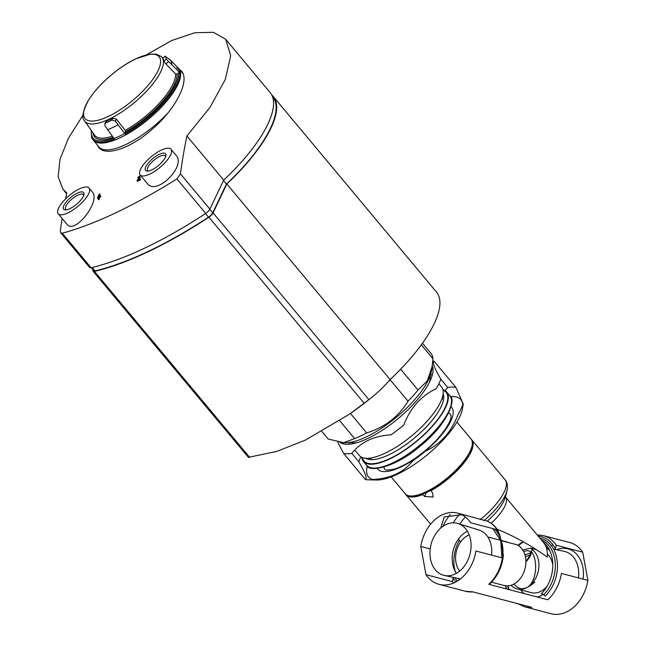 <?xml version="1.0" encoding="UTF-8"?>
<svg xmlns="http://www.w3.org/2000/svg" width="646" height="646" viewBox="0 0 646 646"><rect width="100%" height="100%" fill="white"/><g stroke="black" fill="none" stroke-linecap="round" stroke-linejoin="round"><path stroke-width="0.97" d="M534.936 582.127A17.127 5.903 140.2 0 1 526.175 587.9A21.415 15.989 104.7 0 0 526.191 587.892L526.191 587.892C536.067 583.887 539.047 561.051 531.012 550.973L532.893 550.077A21.415 15.989 104.7 0 1 538.514 569.99A21.415 15.989 104.7 0 1 526.191 587.892L519.408 589.475A17.127 5.903 140.2 0 0 526.175 587.9L526.151 587.908A21.415 15.989 104.7 0 1 526.159 587.908A21.415 15.989 104.7 0 1 526.151 587.908L526.151 587.908A21.415 15.989 104.7 0 1 517.123 588.91A21.415 15.989 104.7 0 1 511.107 585.268M547.299 585.906A21.415 15.989 104.7 0 1 540.331 591.615A21.415 15.989 104.7 0 1 531.287 592.624L517.123 588.91M547.348 554.05A21.415 15.989 104.7 0 1 552.798 564.919M532.893 550.077L530.641 548.188L522.719 549.972M526.191 587.892L526.151 587.908C521.92 589.717 518.011 588.587 514.434 584.525L514.014 584.016M533.297 547.727A25.84 19.291 -75.3 0 0 532.352 548.139A25.84 19.291 -75.3 0 0 531.706 548.462M520.837 589.887A25.84 19.291 -75.3 0 0 523.938 593.513M537.254 597.009A25.84 19.291 -75.3 0 0 543.294 594.465M549.73 550.521A25.84 19.291 -75.3 0 0 546.508 548.204M578.485 577.92A26.882 20.066 -75.3 0 0 564.305 551.377L553.517 549.084M583.072 579.123A30.209 22.553 -75.3 0 0 556.545 549.73M517.688 603.639L524.52 606.764L550.973 613.7A36.798 27.479 -75.3 0 0 587.876 580.383L582.7 552.168A36.798 27.479 -75.3 0 0 569.651 542.503L543.189 535.566L537.133 534.856M552.96 544.812A36.798 27.479 -75.3 0 0 551.345 545.733M453.217 577.346L452.434 581.618L425.98 574.674A36.798 27.479 -75.3 0 0 439.03 584.339A36.798 27.479 -75.3 0 0 475.932 551.022L502.394 557.958L503.25 556.715L503.242 554.494L501.215 540.96A33.665 25.137 -75.3 0 0 494.537 529.042M473.155 591.898L465.491 591.276A36.798 27.479 -75.3 0 0 472.775 591.865L531.803 607.345A36.798 27.479 -75.3 0 1 524.52 606.764M587.876 580.383L561.422 573.438A36.798 27.479 -75.3 0 1 547.792 599.771L488.764 584.291A36.798 27.479 -75.3 0 0 502.394 557.958M489.644 584.089L488.764 584.291M498.106 530.584C495.28 526.24 491.679 523.107 487.31 521.169L457.707 513.142A36.798 27.479 -75.3 0 1 470.756 522.808L497.218 529.744L499.487 534.032L501.215 540.96M457.707 513.142A36.798 27.479 -75.3 0 0 420.804 546.468L425.98 574.674M461.833 514.717L444.222 516.921L440.798 527.992M430.196 548.93L420.804 546.468M405.696 494.279A42.822 14.761 -39.8 0 0 406.051 494.755A42.822 14.761 -39.8 0 0 422.855 494.545L424.47 496.475L433.224 497.024L432.457 492.688L430.85 490.758A42.822 14.761 -39.8 0 0 447.072 479.736A42.822 14.761 -39.8 0 0 471.806 439.878A42.822 14.761 -39.8 0 0 471.402 439.442M430.85 490.758L431.157 490.12M497.234 529.316C513.804 535.922 530.479 545.159 547.267 557.038C547.679 550.949 546.5 546.185 543.722 542.753L505.519 496.976A32.114 11.071 -39.8 0 1 491.122 523.292M539.757 538.005A33.584 25.073 -75.3 0 1 556.279 556.109L557.264 561.479A33.584 25.073 -75.3 0 1 545.159 596.121L543.738 594.603L541.316 593.771A32.13 23.991 -75.3 0 0 543.036 541.937M459.096 539.676L460.501 542.123M517.858 545.256L522.638 541.897A32.348 24.152 -75.3 0 0 518.084 545.394M582.7 552.168L556.246 545.232L555.39 548.696A35.255 26.325 -75.3 0 0 538.166 536.099M367.299 465.976A60.223 20.761 -39.8 0 0 372.904 479.526M360.839 456.819A66.909 23.07 -39.8 0 0 358.78 461.737C365.232 472.743 367.453 478.678 365.442 479.558A66.909 23.07 -39.8 0 0 368.309 479.825L376.57 480.01A60.223 20.761 -39.8 0 0 427.991 454.203A60.223 20.761 -39.8 0 0 462.576 408.232L463.239 404.073L455.882 387.334A66.909 23.07 -39.8 0 0 447.743 387.463L445.037 390.58M462.786 404.985A60.223 20.761 -39.8 0 0 450.423 396.596M368.309 479.825A66.909 23.07 -39.8 0 0 373.582 479.429C390.749 478.371 403.807 472.194 412.746 460.881A66.909 23.07 -39.8 0 0 425.472 451.126C440.427 444.206 451.255 432.085 457.966 414.772A66.909 23.07 -39.8 0 0 462.552 405.147L463.239 404.073M365.442 479.558L343.712 453.516A66.909 23.07 -39.8 0 0 351.852 453.387C360.791 442.074 373.84 435.897 391.008 434.839A66.909 23.07 -39.8 0 0 403.742 425.092C410.355 407.868 421.184 395.748 436.228 388.731A66.909 23.07 -39.8 0 0 440.814 379.105C434.338 368.042 432.117 362.099 434.152 361.292A66.909 23.07 -39.8 0 0 432.78 361.106M358.78 461.737L351.812 453.395M344.011 444.044L342.824 442.631M447.743 387.463L440.806 379.154M433.014 369.819L431.843 368.414M455.882 387.334L434.152 361.292M339.853 442.3A60.223 20.761 -39.8 0 0 386.776 427.272A60.223 20.761 -39.8 0 0 432.247 365.814M343.712 453.516L337.608 441.88M365.822 458.289A50.63 17.458 -39.8 0 0 414.474 438.004A50.63 17.458 -39.8 0 0 443.124 393.769M362.422 457.602A53.529 18.451 -39.8 0 0 416.856 440.863A53.529 18.451 -39.8 0 0 443.067 390.305M361.792 457.344A54.199 18.686 -39.8 0 0 363.415 461.422A54.199 18.686 -39.8 0 0 417.001 441.04A54.199 18.686 -39.8 0 0 446.636 391.969A54.199 18.686 -39.8 0 0 442.922 389.643M430.446 558.806A26.882 20.066 104.7 0 1 437.1 531.908A26.882 20.066 104.7 0 1 458.006 523.502A26.882 20.066 104.7 0 1 471.031 547.469A26.882 20.066 104.7 0 1 455.05 574.036A26.882 20.066 104.7 0 1 444.375 575.465A26.882 20.066 104.7 0 1 430.446 558.806M456.383 573.341A25.84 19.291 104.7 0 1 467.429 531.238M458.006 523.502L479.171 530.124A25.84 19.291 104.7 0 1 491.517 555.108M469.198 534.856A21.415 15.989 -75.3 0 0 468.35 535.227A21.415 15.989 -75.3 0 0 455.583 557.11A21.415 15.989 -75.3 0 0 459.702 571.056M501.231 540.702L516.647 544.659A21.415 15.989 104.7 0 1 522.025 548.971L524.003 552.338A21.415 15.989 104.7 0 1 521.92 576.111A21.415 15.989 104.7 0 1 504.074 585.486L491.566 582.207M531.012 550.973A17.127 5.903 140.2 0 1 525.892 561.939M523.623 551.579A15.795 5.443 140.2 0 1 529.777 551.523A15.795 5.443 140.2 0 1 525.892 561.204M530.229 553.598A15.795 5.443 -39.8 0 0 524.956 554.93M529.696 555.479A14.454 4.982 -39.8 0 0 525.392 556.69M91.183 267.694L93.686 270.698A5.354 1.849 -39.8 0 0 95.091 270.9A240.885 83.043 -39.8 0 0 208.521 217.185A5.354 1.849 -39.8 0 0 212.704 212.857L226.431 184.053A109.731 37.831 -39.8 0 0 272.693 96.868L272.41 96.529M223.508 180.549L226.431 184.053M328.168 439.022A66.909 23.07 140.2 0 1 328.16 439.014A66.909 23.07 140.2 0 1 328.152 439.005L321.934 431.552L328.168 439.022L343.753 442.663L354.622 438.602L339.739 420.764M350.463 413.472L366.67 432.901A66.909 23.07 140.2 0 1 354.622 438.602M388.577 381.326L390.329 379.985L389.393 380.405M390.329 379.985L408.038 401.198C398.509 416.823 384.725 427.386 366.67 432.901M400.641 369.173L418.035 390.014A66.909 23.07 140.2 0 1 408.038 401.198M421.297 344.778L432.941 358.74L432.142 366.516L427.192 381.019L418.035 390.014M430.898 353.265L422.468 343.155L430.89 353.257A66.909 23.07 140.2 0 1 430.898 353.265A66.909 23.07 140.2 0 1 432.941 358.74M432.142 366.516L431.439 370.925A60.223 20.761 140.2 0 1 418.212 395.449A60.223 20.761 140.2 0 1 345.432 442.704L343.753 442.663M430.268 375.439A53.529 18.451 140.2 0 1 429.364 382.319M357.02 442.696A53.529 18.451 140.2 0 1 350.092 442.357M438.892 383.732L441.557 386.914A53.529 18.451 140.2 0 1 443.027 394.52A53.529 18.451 140.2 0 1 412.277 435.38A53.529 18.451 140.2 0 1 366.573 458.321A53.529 18.451 140.2 0 1 359.362 455.511L354.783 450.028M93.056 269.939A5.354 1.849 -39.8 0 0 93.064 271.199A5.354 1.849 -39.8 0 0 94.461 271.401A240.885 83.043 -39.8 0 0 208.908 217.209A5.354 1.849 -39.8 0 0 213.075 212.889L226.851 183.981A110.401 38.057 -39.8 0 0 273.21 96.44A110.401 38.057 -39.8 0 0 271.683 94.889M226.851 183.981L390.103 379.59A110.401 38.057 -39.8 0 0 436.462 292.049L273.21 96.44M390.103 379.59A407.004 229.362 -115.3 0 1 371.628 397.5A407.004 229.362 -115.3 0 1 368.914 399.624L349.397 414.231L305.332 440.144L276.73 451.425L248.411 457.344L93.064 271.199M66.481 209.837A11.466 3.949 140.2 0 1 65.763 209.361A11.466 3.949 140.2 0 1 68.363 202.586A11.466 3.949 140.2 0 1 77.819 195.181A11.466 3.949 140.2 0 1 83.366 194.672A11.466 3.949 140.2 0 1 83.697 195.463M148.41 171.037A11.466 3.949 140.2 0 1 147.692 170.568A11.466 3.949 140.2 0 1 150.292 163.793A11.466 3.949 140.2 0 1 159.756 156.389A11.466 3.949 140.2 0 1 165.295 155.88A11.466 3.949 140.2 0 1 165.626 156.663M146.19 54.942L171.747 40.512L194.842 32.728L213.374 32.3L225.664 39.261L230.719 55.75L225.317 79.337L210.144 107.155L186.896 135.983A637.295 359.136 -115.3 0 0 180.468 173.863L176.931 178.934C133.238 206.171 95.019 224.267 62.282 233.222L60.748 232.859L60.369 230.727A637.295 359.136 64.7 0 1 62.129 218.453M65.569 198.879A637.295 359.136 64.7 0 1 66.796 192.847L63.025 189.407L58.124 176.729L60.013 159.158L68.533 138.083L83.035 115.125M176.859 67.951L181.405 71.02C190.11 80.136 176.463 107.987 153.328 128.255C131.663 148.071 105.823 157.035 98.66 147.32L97.158 144.849M97.498 198.185A620.596 465.903 25.5 0 1 98.612 197.595A642.116 361.849 64.7 0 0 98.313 199.501A619.942 465.411 25.5 0 1 98.991 199.138A642.156 361.873 -115.3 0 1 99.282 197.232A620.596 465.903 25.5 0 1 100.396 196.642A642.213 361.905 -115.3 0 1 100.51 195.899A620.854 466.089 -154.5 0 0 99.395 196.489A642.156 361.873 -115.3 0 1 99.815 193.857A621.735 466.751 -154.5 0 0 99.145 194.22A641.228 529.462 82.7 0 0 97.619 197.45A642.043 361.817 64.7 0 0 97.498 198.185L97.716 198.443A620.249 465.637 25.5 0 1 98.547 197.991M99.67 196.344A641.809 361.679 -115.3 0 1 100.025 194.115L99.815 193.857M98.313 199.501L98.531 199.751A619.595 465.144 25.5 0 1 99.201 199.396A641.809 361.679 -115.3 0 1 99.492 197.482A620.249 465.637 25.5 0 1 100.606 196.893A641.874 361.72 -115.3 0 1 100.719 196.158L100.51 195.899M137.856 177.593A620.854 466.097 25.5 0 1 138.575 177.295L138.365 177.036A621.21 466.355 25.5 0 0 137.646 177.343L137.856 177.593M138.583 179.717A626.959 584.493 -58.7 0 1 140.295 177.65L140.085 177.392A627.306 584.816 -58.7 0 0 137.945 179.984A620.2 465.605 -154.5 0 1 140.287 179.007L140.497 179.257A641.704 361.623 -115.3 0 0 140.384 180A619.595 465.144 25.5 0 0 137.283 181.3L137.073 181.041A619.942 465.411 25.5 0 1 140.174 179.749L140.384 180M170.972 149.242L175.906 155.153C186.936 165.578 156.292 196.384 147.264 183.48L140.15 174.961A20.074 6.92 140.2 0 1 144.704 163.099A20.074 6.92 140.2 0 1 161.266 150.13A20.074 6.92 140.2 0 1 170.972 149.242A20.074 6.92 140.2 0 1 159.99 167.411A20.074 6.92 140.2 0 1 140.15 174.961M89.043 188.034L92.273 191.91C101.22 200.486 75.009 234.974 67.055 224.348L58.221 213.761A20.074 6.92 140.2 0 1 62.775 201.899A20.074 6.92 140.2 0 1 79.337 188.931A20.074 6.92 140.2 0 1 89.043 188.034A20.074 6.92 140.2 0 1 78.061 206.211A20.074 6.92 140.2 0 1 58.221 213.761M137.073 181.041A642.213 361.905 64.7 0 1 137.227 180.016A627.508 585.01 121.3 0 1 139.665 177.061L139.932 175.914L138.365 177.036M140.174 179.749A642.043 361.817 -115.3 0 1 140.287 179.007M186.896 135.983L223.718 180.105L209.893 209.118A5.354 1.849 140.2 0 1 205.727 213.43A240.885 83.043 140.2 0 1 91.07 267.727A5.354 1.849 140.2 0 1 89.681 267.525L60.748 232.859M225.801 39.43L270.093 92.491A110.539 38.106 140.2 0 1 223.718 180.105M98.725 196.852A642.116 361.849 -115.3 0 1 98.886 195.819A641.171 529.413 82.7 0 0 98.289 197.087A620.854 466.089 25.5 0 1 98.725 196.852M159.255 154.337A13.017 4.49 140.2 0 1 165.909 155.605A13.017 4.49 140.2 0 1 158.431 165.546A13.017 4.49 140.2 0 1 147.32 171.125A13.017 4.49 140.2 0 1 147.207 164.423A13.017 4.49 140.2 0 1 159.255 154.337M77.326 193.138A13.017 4.49 140.2 0 1 83.98 194.406A13.017 4.49 140.2 0 1 76.503 204.346A13.017 4.49 140.2 0 1 65.391 209.926A13.017 4.49 140.2 0 1 65.278 203.215A13.017 4.49 140.2 0 1 77.326 193.138M177.787 67.572A55.661 19.186 140.2 0 1 177.933 67.725L178.659 68.508A55.726 19.21 140.2 0 1 178.869 68.734A55.726 19.21 140.2 0 1 148.435 119.235A55.726 19.21 140.2 0 1 93.307 140.142A55.726 19.21 140.2 0 1 93.113 139.899L92.483 139.043A55.661 19.186 140.2 0 1 91.546 137.315L91.191 130.637M100.752 149.178A55.806 19.235 140.2 0 1 100.526 148.927L98.927 147.005A55.806 19.235 140.2 0 1 98.886 146.957L93.307 140.142M177.933 67.725A55.661 19.186 140.2 0 1 178.078 67.887L170.084 59.771L165.239 56.307A53.271 18.363 140.2 0 1 166.313 59.174L179.895 72.732A55.661 19.186 140.2 0 1 125.074 134.069L115.416 121.214L111.952 120.003A53.271 18.363 140.2 0 1 105.645 122.982L104.846 123.757L105.12 126.083L114.431 139.108A55.661 19.186 140.2 0 1 92.483 139.043M165.198 56.129L162.808 58.164L165.198 56.129M168.574 61.725L165.812 63.841L175.591 73.935L177.061 74.024L178.635 72.812A54.644 18.839 140.2 0 1 124.912 132.931L125.486 131.736L125.162 130.355L116.409 119.122L112.824 118.17A50.194 17.305 140.2 0 1 106.525 121.149L105.742 121.876M162.808 58.164A50.194 17.305 140.2 0 1 163.882 61.031L165.812 63.841M124.912 132.931L125.074 134.069M179.895 72.732L178.635 72.812M452.434 581.618A36.798 27.479 -75.3 0 0 453.5 583.088M453.29 578.154A35.255 26.325 -75.3 0 0 455.721 582.03M455.05 577.734A33.665 25.137 -75.3 0 0 457.255 581.158M502.871 557.805A35.255 26.325 -75.3 0 0 503.242 554.494M502.144 557.894A33.665 25.137 -75.3 0 0 502.475 547.816M503.008 552.039A32.114 23.983 -75.3 0 0 501.021 540.096M499.487 534.032A35.255 26.325 -75.3 0 0 496.629 529.591M497.218 529.744A36.798 27.479 -75.3 0 0 487.221 521.152M480.325 519.578A42.822 14.761 -39.8 0 0 505.059 479.72L471.806 439.878M424.47 496.475L426.328 492.567M434.338 488.747L434.653 488.085M543.738 594.603A32.348 24.152 -75.3 0 0 555.31 563.974A32.348 24.152 -75.3 0 0 541.332 539.886M465.403 516.994A32.114 11.071 -39.8 0 0 459.734 524.035M487.286 521.169A34.924 12.04 -39.8 0 0 504.534 499.221L504.534 499.221A60.223 60.223 0 0 0 507.142 490.023C507.821 485.316 507.126 481.884 505.059 479.72M459.5 514.434A34.924 12.04 -39.8 0 0 453.226 522.816M483.87 520.652A41.126 14.18 -39.8 0 0 507.142 490.023M450.181 514.604A41.126 14.18 -39.8 0 0 443.067 526.24M507.465 585.882A32.348 24.152 -75.3 0 0 508.911 589.572M556.246 545.232A36.798 27.479 -75.3 0 0 543.189 535.566M459.443 540.242A32.114 23.983 -75.3 0 0 455.333 571.662M458.353 578.436A32.114 23.983 -75.3 0 0 459.274 579.817M505.447 585.76A32.13 23.991 -75.3 0 0 506.771 589.015M505.317 585.744A32.114 23.983 -75.3 0 0 506.634 588.982M471.007 438.917C472.807 440.443 473.033 443.778 471.677 448.897L463.707 462.552L447.678 478.751C429.655 494.561 408.07 500.303 405.252 493.794A42.822 14.761 -39.8 0 0 447.581 477.685A42.822 14.761 -39.8 0 0 471.007 438.917L456.916 422.032M383.877 467.123A42.822 14.761 -39.8 0 0 385.032 469.561L386.784 470.118L392.841 469.424C403.903 466.977 424.422 453.71 438.02 438.392C449.543 425.246 451.174 418.035 451.021 416.484L450.787 414.684A42.822 14.761 -39.8 0 0 448.59 413.117M377.207 468.439A48.175 16.61 -39.8 0 0 425.326 451.021A48.175 16.61 -39.8 0 0 451.086 406.786M363.415 461.422L366.637 465.282A54.199 18.686 -39.8 0 0 420.223 444.892A54.199 18.686 -39.8 0 0 449.858 395.82L446.636 391.969M92.216 267.452L95.091 270.9M205.509 213.576L208.521 217.185M209.772 209.352L212.704 212.857M94.461 271.401L249.744 457.473M208.908 217.209L364.191 403.274M213.075 212.889L368.914 399.624M176.931 178.934L205.727 213.43M62.282 233.222L91.07 267.727M180.468 173.863L209.893 209.118M167.782 113.139A55.806 19.235 140.2 0 1 98.927 147.005M117.919 124.848A54.724 18.863 140.2 0 1 107.535 129.765M124.638 133.52A55.621 19.178 140.2 0 1 114.003 138.551M170.084 59.771A54.724 18.863 140.2 0 1 171.852 64.495M177.602 67.378A55.621 19.178 140.2 0 1 179.418 72.215M158.1 70.592A48.248 16.635 140.2 0 1 108.358 116.425A48.248 16.635 140.2 0 1 86.055 104.717A48.248 16.635 140.2 0 1 135.789 58.883A48.248 16.635 140.2 0 1 158.1 70.592M162.808 57.954L161.355 56.598A50.105 17.272 140.2 0 1 152.351 84.545A50.105 17.272 140.2 0 1 112.372 117.548A50.105 17.272 140.2 0 1 84.497 120.737L94.607 135.24A51.591 17.781 140.2 0 0 112.234 136.217M175.591 73.935A51.591 17.781 140.2 0 1 125.162 130.355M177.061 74.024A52.657 18.153 140.2 0 1 125.486 131.736M113.131 137.404A52.657 18.153 140.2 0 1 93.024 133.133M113.72 138.179A54.644 18.839 140.2 0 1 91.457 131.001M105.645 122.982L106.525 121.149M111.952 120.003L112.824 118.17M115.416 121.214L116.409 119.122M166.313 59.174L163.882 61.031M536.43 549.706L530.641 548.188M546.314 547.55L548.365 547.986M465.491 591.276L439.03 584.339M503.25 556.715C501.667 567.842 497.129 576.967 489.652 584.105M492.672 528.557L500.723 540.605L501.926 557.837M430.607 524.172L406.051 494.755M438.416 486.139L438.747 485.453M505.164 496.314L505.519 496.976M523.252 541.792L518.383 545.571M507.813 585.865L509.25 589.661M405.252 493.794L391.161 476.91M366.637 465.282C368.616 472.92 396.2 467.22 420.191 446.063C445.974 426.158 457.239 399.123 449.858 395.82M460.493 578.897L444.375 575.465M487.843 536.955L500.626 540.314M501.151 540.452L507.756 542.18M348.549 442.558L349.906 444.182M430.745 373.961L432.093 375.584M442.244 399.414L443.027 394.52M371.531 458.434L366.573 458.321M351.004 413.093A414.853 414.853 0 0 0 371.628 397.5M63.025 189.407L66.619 193.711M178.869 68.734L182.915 73.491M161.355 56.598L156.34 54.199L150.445 54.111L135.951 58.778C121.521 65.198 99.629 82.567 88.647 99.92C82.753 111.257 81.372 118.202 84.497 120.737M104.846 123.757L105.742 121.868"/></g></svg>
